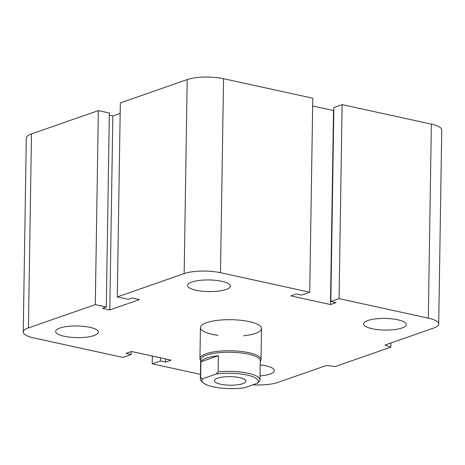 <?xml version="1.0" encoding="UTF-8"?>
<svg xmlns="http://www.w3.org/2000/svg" width="465" height="465" viewBox="0 0 465 465"><rect width="100%" height="100%" fill="white"/><g stroke="black" fill="none" stroke-linecap="round" stroke-linejoin="round"><path stroke-width="0.7" d="M218.062 335.375A30.551 8.318 0.9 0 1 200.427 327.546A30.551 8.318 0.9 0 1 217.364 320.373A30.551 8.318 0.9 0 1 249.298 321.629A30.551 8.318 0.9 0 1 261.528 328.505A30.551 8.318 0.9 0 1 243.654 335.776M196.091 290.247A21.39 5.824 0.9 0 1 187.529 285.434A21.39 5.824 0.9 0 1 209.006 279.947A21.39 5.824 0.9 0 1 230.297 286.109A21.39 5.824 0.9 0 1 218.44 291.125A21.39 5.824 0.9 0 1 196.091 290.247M64.193 336.265A21.39 5.824 0.9 0 1 55.631 331.458A21.39 5.824 0.9 0 1 77.103 325.971A21.39 5.824 0.9 0 1 98.4 332.126A21.39 5.824 0.9 0 1 86.542 337.142A21.39 5.824 0.9 0 1 64.193 336.265M260.191 364.891A21.39 5.824 0.9 0 1 274.426 370.611A21.39 5.824 0.9 0 1 260.016 375.883M372.116 328.726A21.39 5.824 0.9 0 1 363.554 323.919A21.39 5.824 0.9 0 1 385.026 318.432A21.39 5.824 0.9 0 1 406.323 324.587A21.39 5.824 0.9 0 1 394.465 329.604A21.39 5.824 0.9 0 1 372.116 328.726M252.809 384.817A25.97 7.074 -179.1 0 0 277.803 382.445L326.349 365.507L335.155 366.594L390.833 347.169L390.896 342.984M390.833 347.169L384.968 345.053L433.514 328.116A25.97 7.074 -179.1 0 0 438.704 323.983A25.97 7.074 -179.1 0 0 428.306 318.141L339.072 298.635L342.118 104.625L333.876 107.502L330.83 301.506L335.963 302.628L330.47 304.546L333.515 110.542L312.66 105.979M339.072 298.635L330.83 301.506M330.47 304.546L290.863 295.891L296.356 293.973L301.494 295.095L309.737 292.218L312.782 98.208L223.549 78.701A25.97 7.074 -179.1 0 0 187.197 79.591L120.33 102.922L117.285 296.932L128.288 299.332L132.136 297.995L139.465 299.594L109.792 309.952L112.838 115.942L109.316 115.175M309.737 292.218L220.503 272.711A25.97 7.074 -179.1 0 0 184.152 273.6L117.285 296.932M109.792 309.952L102.457 308.347L106.305 307.005L95.302 304.598L98.347 110.594L31.486 133.92A25.97 7.074 -179.1 0 0 26.296 138.059L23.25 332.062A25.97 7.074 -179.1 0 0 33.643 337.904L122.882 357.416L131.124 354.539L131.171 351.61M106.305 307.005L109.351 112.995L98.347 110.594M95.302 304.598L28.435 327.93A25.97 7.074 -179.1 0 0 23.25 332.062M333.829 110.432L333.515 110.542M131.124 354.539L125.992 353.417L131.485 351.499L171.091 360.154L165.592 362.072L165.645 358.963M438.704 323.983L441.75 129.973A25.97 7.074 -179.1 0 0 431.357 124.132L342.118 104.625M165.592 362.072L160.46 360.95L160.512 357.841M160.46 360.95L152.218 363.828L152.34 356.056M152.218 363.828L200.456 374.372M120.168 113.384L112.838 115.942M218.393 355.702L218.137 371.866L216.051 374.058L202.682 378.725L200.636 377.975L200.892 361.805L218.393 355.702A29.789 8.108 0.9 0 0 206.588 358.085A29.789 8.108 0.9 0 0 200.892 361.805M202.682 378.725A28.26 7.696 0.9 0 0 203.007 382.683A28.26 7.696 0.9 0 0 244.241 387.81L257.61 383.143L259.697 380.957A29.789 8.108 -179.1 0 0 259.952 379.934A29.789 8.108 -179.1 0 0 218.137 371.866M216.051 374.058A28.26 7.696 0.9 0 1 247.089 375.023A28.26 7.696 0.9 0 1 257.61 383.143M242.736 383.689A15.734 4.284 0.9 0 1 225.141 384.921A15.734 4.284 0.9 0 1 214.412 380.69A15.734 4.284 0.9 0 1 230.21 376.65A15.734 4.284 0.9 0 1 245.88 381.184A15.734 4.284 0.9 0 1 242.736 383.689M200.636 377.975A29.789 8.108 -179.1 0 0 200.38 378.998A29.789 8.108 -179.1 0 0 201.566 381.312L203.007 382.683M259.952 379.934L260.255 360.823A29.789 8.108 -179.1 0 0 239.94 352.807A29.789 8.108 -179.1 0 0 206.634 355.144A29.789 8.108 -179.1 0 0 200.682 359.887L200.38 378.998M260.243 361.491L260.603 360.916A30.551 8.318 -179.1 0 0 261.039 359.567A30.551 8.318 -179.1 0 0 240.207 351.337A30.551 8.318 -179.1 0 0 206.042 353.737A30.551 8.318 -179.1 0 0 199.938 358.602A30.551 8.318 -179.1 0 0 200.328 359.968L200.671 360.555M428.306 318.141L431.357 124.132M28.435 327.93L31.486 133.92M220.503 272.711L223.549 78.701M184.152 273.6L187.197 79.591M200.427 327.54L199.938 358.602M261.528 328.505L261.039 359.567"/></g></svg>
